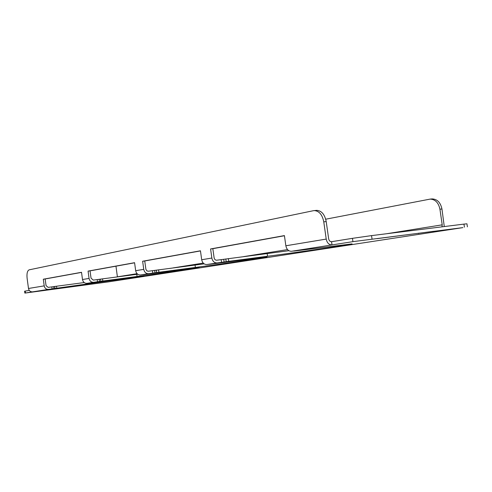 <?xml version="1.0" encoding="UTF-8"?>
<svg xmlns="http://www.w3.org/2000/svg" width="492" height="492" viewBox="0 0 492 492"><rect width="100%" height="100%" fill="white"/><g stroke="black" fill="none" stroke-linecap="round" stroke-linejoin="round"><path stroke-width="0.74" d="M376.97 238.663L433.403 231.338L376.97 238.663M46.334 290.163L87.299 284.671L46.334 290.163M142.637 261.24L144.74 260.981L145.903 269.358L146.905 270.883L148.283 271.246L154.672 270.391L155.005 272.808L148.615 273.675C146.038 273.712 144.414 272.273 143.75 269.358L142.637 261.24L200.447 250.785L201.689 259.739C202.415 262.968 204.149 264.567 206.886 264.536L211.763 263.903M88.074 271.11L90.048 270.864L91.038 278.171L93.302 280.108L99.181 279.315L99.482 281.504L93.597 282.297C91.18 282.346 89.673 281.061 89.07 278.429L88.074 271.11L134.574 262.697L135.675 270.698C136.327 273.57 137.932 274.991 140.491 274.948L145.195 274.327M43.308 279.21L45.153 278.976L46.051 285.631L48.161 287.383L53.61 286.651L53.874 288.638L48.431 289.382C46.162 289.437 44.76 288.269 44.206 285.87L43.308 279.21L81.518 272.297L82.496 279.517C83.093 282.113 84.587 283.386 86.979 283.337L143.947 276.037L54.999 288.466L54.735 286.467L84.218 282.562M25.461 292.98L24.852 293.091L24.6 291.196L25.209 291.086L25.461 292.98L32.601 291.861C30.393 291.916 29.022 290.79 28.487 288.478L27.103 278.189C26.66 273.484 27.343 270.698 29.163 269.837L313.398 210.699L316.657 210.348C321.559 210.668 324.745 214.407 326.208 221.578L323.767 221.843L326.221 239.081C327.082 242.962 329.007 244.911 332.008 244.924L291.461 251.277C288.54 251.283 286.664 249.45 285.852 245.779L284.413 235.588L210.588 248.946L211.855 258.054C212.593 261.332 214.346 262.962 217.107 262.937L221.566 262.353L221.185 259.641L288.872 250.711M293.829 250.975L291.461 251.277M210.588 248.946L212.839 248.675L214.106 257.771C214.475 259.407 215.348 260.219 216.726 260.213L221.185 259.641M24.852 293.091L108.258 281.91L462.892 227.618L352.93 241.646L352.457 238.331L331.547 241.701C330.046 241.695 329.087 240.717 328.656 238.78L326.208 221.578M115.971 266.184L117.397 276.867M352.457 238.331L371.546 235.613L372.026 238.94M464.405 227.175L463.956 224.106L371.546 235.613M463.956 224.106L466.957 223.805L467.4 226.855M29.286 290.428L25.209 291.086M53.61 286.651L54.735 286.467M99.181 279.315L137.705 274.204M154.672 270.391L204.149 263.866M352.93 241.646L332.008 244.924L331.547 241.701M293.847 251.08L352.081 243.891C352.998 244.303 298.404 252.255 267.537 256.252L226.191 261.67L225.81 258.946M223.712 259.278L224.088 261.996L226.191 261.67M224.088 261.996L221.566 262.353M209.746 264.167L211.763 263.927M209.758 264.241L266.996 257.045C267.857 257.334 223.429 263.761 195.379 267.433L156.677 272.55L156.339 270.12M155.005 272.808L156.677 272.55M143.584 274.536L145.195 274.345M143.596 274.597L199.235 267.507C200.016 267.716 162.686 273.085 137.09 276.467L100.835 281.289L100.54 279.099M99.482 281.504L100.835 281.289M53.874 288.638L54.999 288.466M444.276 226.56L441.945 208.983L439.934 209.205C438.526 202.698 435.254 199.334 430.119 199.106L325.716 219.204M441.988 226.843L442.21 224.838L439.934 209.205M431.656 198.959L432.124 198.909C437.265 199.131 440.537 202.489 441.945 208.983M323.767 221.843C322.297 214.66 319.117 210.908 314.222 210.588M316.208 210.392L316.657 210.348M284.431 235.742L212.839 248.675M200.465 250.914L144.74 260.981M134.593 262.814L90.048 270.864M81.531 272.402L45.153 278.976M152.791 273.122L152.459 270.705M97.508 281.781L97.207 279.597M52.097 288.89L51.832 286.897M143.75 269.358L135.675 270.698M148.615 273.675L140.491 274.948M89.07 278.429L82.496 279.517M93.597 282.297L86.979 283.337M44.206 285.87L28.487 288.478M48.431 289.382L32.601 291.861M217.107 262.937L206.886 264.536M211.855 258.054L201.689 259.739M442.21 224.838L386.651 233.731M287.543 249.592L243.675 256.615M203.239 263.091L172.944 267.937M137.09 273.675L117.397 276.83M326.221 239.081L285.852 245.779M267.168 253.601L267.537 256.252M228.35 258.583L228.731 261.307M88.917 283.078L89.027 283.915M56.519 286.215L56.789 288.214M136.801 274.327L137.09 276.467M102.52 278.816L102.822 281.012M195.047 265.065L195.379 267.433M158.565 269.807L158.904 272.236M418.575 233.183L418.618 233.516M430.119 199.106L432.124 198.909"/></g></svg>

